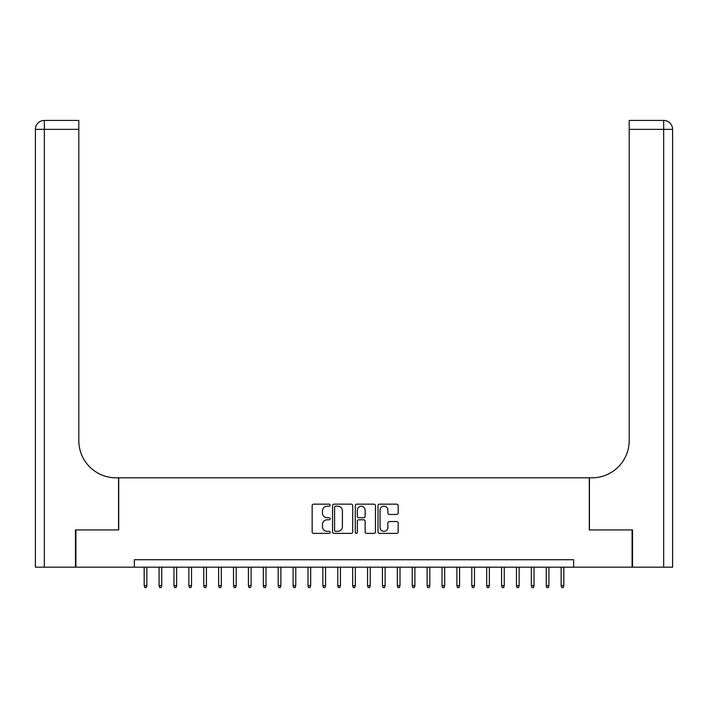 <?xml version="1.0" encoding="UTF-8"?>
<svg xmlns="http://www.w3.org/2000/svg" width="708" height="708" viewBox="0 0 708 708"><rect width="100%" height="100%" fill="white"/><g stroke="black" fill="none" stroke-linecap="round" stroke-linejoin="round"><path stroke-width="1.06" d="M330.176 505.176A1.027 1.027 0 0 0 329.149 504.158L313.617 504.158A1.46 1.46 0 0 0 312.157 505.618L312.157 531.929A1.46 1.46 0 0 0 313.617 533.389L329.149 533.389A1.027 1.027 0 0 0 330.176 532.363A1.027 1.027 0 0 0 329.149 531.345L327.14 531.345A4.682 4.682 0 0 1 322.467 526.663L322.467 524.478A4.682 4.682 0 0 1 327.14 519.796L329.149 519.796A1.027 1.027 0 0 0 330.176 518.769A1.027 1.027 0 0 0 329.149 517.752L327.14 517.752A4.682 4.682 0 0 1 322.467 513.07L322.467 510.875A4.682 4.682 0 0 1 327.14 506.202L329.149 506.202A1.027 1.027 0 0 0 330.176 505.176M396.719 514.459A1.46 1.46 0 0 0 398.179 512.999L398.179 505.618A1.46 1.46 0 0 0 396.719 504.158L379.47 504.158A1.46 1.46 0 0 0 378.01 505.618L378.01 531.929A1.46 1.46 0 0 0 379.47 533.389L396.719 533.389A1.46 1.46 0 0 0 398.179 531.929L398.179 523.008A1.46 1.46 0 0 0 396.719 521.548L389.338 521.548A1.46 1.46 0 0 0 387.878 523.008L387.878 527.433A3.912 3.912 0 0 1 383.966 531.345A3.912 3.912 0 0 1 380.054 527.433L380.054 510.114A3.912 3.912 0 0 1 383.966 506.202A3.912 3.912 0 0 1 387.878 510.114L387.878 512.999A1.46 1.46 0 0 0 389.338 514.459L396.719 514.459M134.352 567.17L75.906 567.17L75.906 529.938L118.714 529.938L118.714 477.82L589.286 477.82L589.286 529.938L632.094 529.938L632.094 567.17L573.648 567.17L573.648 559.727L134.352 559.727L134.352 567.17L573.648 567.17M352.717 505.618A1.46 1.46 0 0 0 351.256 504.158L334.008 504.158A1.46 1.46 0 0 0 332.548 505.618L332.548 531.929A1.46 1.46 0 0 0 334.008 533.389L351.256 533.389A1.46 1.46 0 0 0 352.717 531.929L352.717 505.618M356.744 504.158L373.992 504.158A1.46 1.46 0 0 1 375.452 505.618L375.452 531.929A1.46 1.46 0 0 1 373.992 533.389L366.611 533.389A1.46 1.46 0 0 1 365.142 531.929L365.142 521.256A1.46 1.46 0 0 0 363.682 519.796L358.788 519.796A1.46 1.46 0 0 0 357.328 521.256L357.328 532.363A1.027 1.027 0 0 1 356.301 533.389A1.027 1.027 0 0 1 355.283 532.363L355.283 505.618A1.46 1.46 0 0 1 356.744 504.158M335.619 506.202A1.027 1.027 0 0 0 334.592 507.229L334.592 530.319A1.027 1.027 0 0 0 335.619 531.345L337.743 531.345A4.682 4.682 0 0 0 342.415 526.663L342.415 510.875A4.682 4.682 0 0 0 337.743 506.202L335.619 506.202M365.142 510.185A3.912 3.912 0 0 0 361.239 506.273A3.912 3.912 0 0 0 357.328 510.185L357.328 516.291A1.46 1.46 0 0 0 358.788 517.752L363.682 517.752A1.46 1.46 0 0 0 365.142 516.291L365.142 510.185M146.866 585.631L146.264 587.569L144.777 587.569L144.184 585.631L146.866 585.631L146.866 567.17M144.184 585.631L144.184 567.17M75.455 529.938L118.572 529.938L118.572 477.82L116.032 477.82A37.232 37.232 0 0 1 78.809 440.597L78.809 129.36L44.339 129.36L44.339 567.17L75.455 567.17L75.455 529.938M44.339 567.17L35.4 567.17L35.4 129.36A8.938 8.938 0 0 1 44.339 120.431L78.809 120.431L78.809 129.36M78.809 120.431L44.339 120.431A8.938 8.938 0 0 0 35.4 129.36L44.339 129.36L44.339 120.431M116.032 477.82A37.232 37.232 0 0 1 78.809 440.597M663.661 567.17L663.661 129.36L672.6 129.36A8.938 8.938 0 0 0 663.661 120.431A8.938 8.938 0 0 1 672.6 129.36L672.6 567.17L632.545 567.17L632.545 529.938L589.428 529.938L589.428 477.82L591.968 477.82A37.232 37.232 0 0 0 629.191 440.597L629.191 120.431L663.661 120.431L629.191 120.431M672.6 567.17L672.6 129.36M591.968 477.82A37.232 37.232 0 0 0 629.191 440.597M161.751 585.631L161.159 587.569L159.672 587.569L159.07 585.631L161.751 585.631L161.751 567.17M159.07 585.631L159.07 567.17M176.646 585.631L176.044 587.569L174.557 587.569L173.964 585.631L176.646 585.631L176.646 567.17M173.964 585.631L173.964 567.17M191.532 585.631L190.939 587.569L189.452 587.569L188.859 585.631L191.532 585.631L191.532 567.17M188.859 585.631L188.859 567.17M206.426 585.631L205.833 587.569L204.347 587.569L203.745 585.631L206.426 585.631L206.426 567.17M203.745 585.631L203.745 567.17M221.321 585.631L220.719 587.569L219.232 587.569L218.639 585.631L221.321 585.631L221.321 567.17M218.639 585.631L218.639 567.17M236.206 585.631L235.614 587.569L234.127 587.569L233.525 585.631L236.206 585.631L236.206 567.17M233.525 585.631L233.525 567.17M251.101 585.631L250.508 587.569L249.012 587.569L248.419 585.631L251.101 585.631L251.101 567.17M248.419 585.631L248.419 567.17M265.996 585.631L265.394 587.569L263.907 587.569L263.314 585.631L265.996 585.631L265.996 567.17M263.314 585.631L263.314 567.17M280.881 585.631L280.288 587.569L278.802 587.569L278.2 585.631L280.881 585.631L280.881 567.17M278.2 585.631L278.2 567.17M295.776 585.631L295.183 587.569L293.687 587.569L293.094 585.631L295.776 585.631L295.776 567.17M293.094 585.631L293.094 567.17M310.67 585.631L310.069 587.569L308.582 587.569L307.989 585.631L310.67 585.631L310.67 567.17M307.989 585.631L307.989 567.17M325.556 585.631L324.963 587.569L323.476 587.569L322.875 585.631L325.556 585.631L325.556 567.17M322.875 585.631L322.875 567.17M340.451 585.631L339.849 587.569L338.362 587.569L337.769 585.631L340.451 585.631L340.451 567.17M337.769 585.631L337.769 567.17M355.336 585.631L354.743 587.569L353.257 587.569L352.664 585.631L355.336 585.631L355.336 567.17M352.664 585.631L352.664 567.17M370.231 585.631L369.638 587.569L368.151 587.569L367.549 585.631L370.231 585.631L370.231 567.17M367.549 585.631L367.549 567.17M385.125 585.631L384.524 587.569L383.037 587.569L382.444 585.631L385.125 585.631L385.125 567.17M382.444 585.631L382.444 567.17M400.011 585.631L399.418 587.569L397.931 587.569L397.33 585.631L400.011 585.631L400.011 567.17M397.33 585.631L397.33 567.17M414.906 585.631L414.313 587.569L412.817 587.569L412.224 585.631L414.906 585.631L414.906 567.17M412.224 585.631L412.224 567.17M429.8 585.631L429.198 587.569L427.712 587.569L427.119 585.631L429.8 585.631L429.8 567.17M427.119 585.631L427.119 567.17M444.686 585.631L444.093 587.569L442.606 587.569L442.004 585.631L444.686 585.631L444.686 567.17M442.004 585.631L442.004 567.17M459.58 585.631L458.988 587.569L457.492 587.569L456.899 585.631L459.58 585.631L459.58 567.17M456.899 585.631L456.899 567.17M474.475 585.631L473.873 587.569L472.386 587.569L471.794 585.631L474.475 585.631L474.475 567.17M471.794 585.631L471.794 567.17M489.361 585.631L488.768 587.569L487.281 587.569L486.679 585.631L489.361 585.631L489.361 567.17M486.679 585.631L486.679 567.17M504.255 585.631L503.654 587.569L502.167 587.569L501.574 585.631L504.255 585.631L504.255 567.17M501.574 585.631L501.574 567.17M519.141 585.631L518.548 587.569L517.061 587.569L516.468 585.631L519.141 585.631L519.141 567.17M516.468 585.631L516.468 567.17M534.036 585.631L533.443 587.569L531.956 587.569L531.354 585.631L534.036 585.631L534.036 567.17M531.354 585.631L531.354 567.17M548.93 585.631L548.328 587.569L546.841 587.569L546.249 585.631L548.93 585.631L548.93 567.17M546.249 585.631L546.249 567.17M563.816 585.631L563.223 587.569L561.736 587.569L561.134 585.631L563.816 585.631L563.816 567.17M561.134 585.631L561.134 567.17M663.661 120.431L663.661 129.36L629.191 129.36"/></g></svg>
